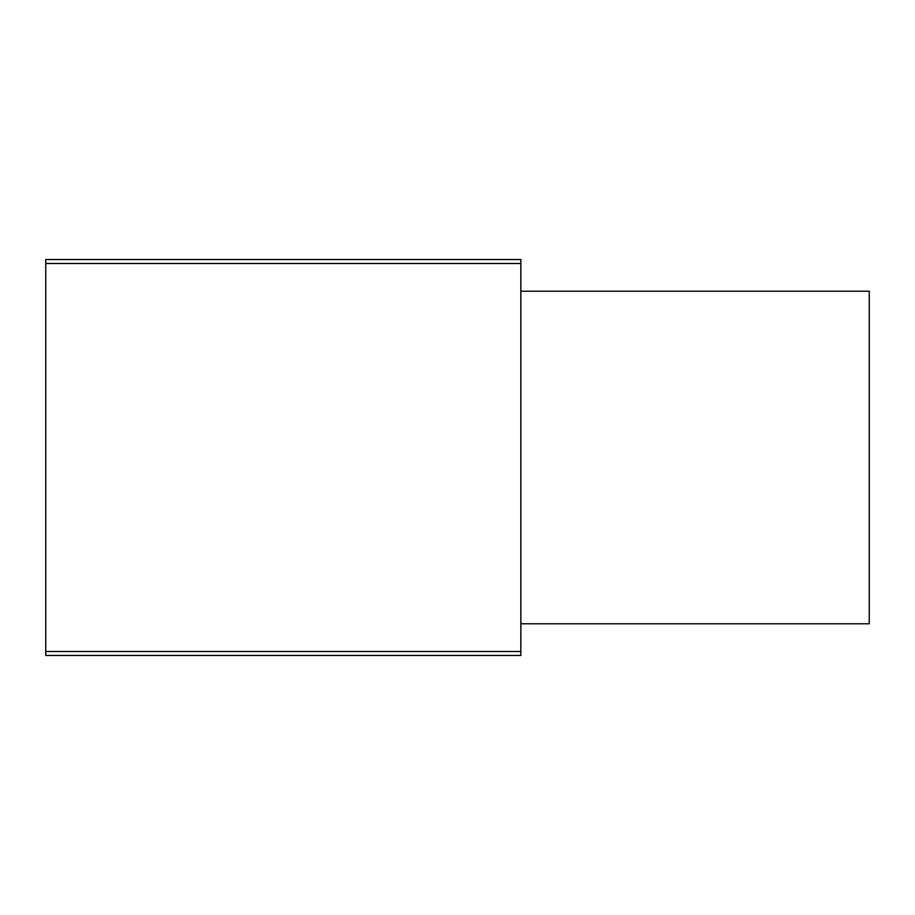 <?xml version="1.0" encoding="UTF-8"?>
<svg xmlns="http://www.w3.org/2000/svg" width="915" height="915" viewBox="0 0 915 915"><rect width="100%" height="100%" fill="white"/><g stroke="black" fill="none" stroke-linecap="round" stroke-linejoin="round"><path stroke-width="1.37" d="M45.75 655.46L45.75 259.54L520.841 259.54L520.841 655.46L520.841 259.54L45.75 259.54L45.75 263.497L520.841 263.497L45.75 263.497L45.75 651.503L520.841 651.503L45.75 651.503L45.75 655.46L520.841 655.46L45.75 655.46M869.25 330.807L869.25 584.193M520.841 623.778L869.25 623.778L869.25 291.222L520.841 291.222"/></g></svg>
